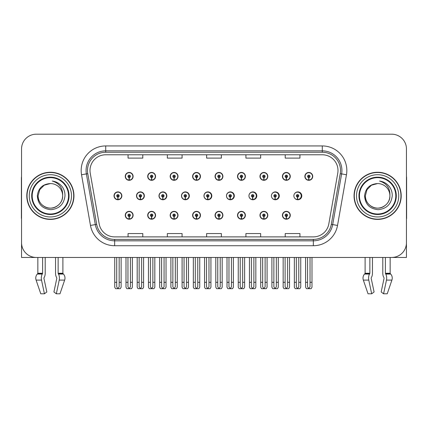 <?xml version="1.0" encoding="UTF-8"?>
<svg xmlns="http://www.w3.org/2000/svg" width="428" height="428" viewBox="0 0 428 428"><rect width="100%" height="100%" fill="white"/><g stroke="black" fill="none" stroke-linecap="round" stroke-linejoin="round"><path stroke-width="0.64" d="M377.624 257.458L382.798 257.458L382.798 273.251A5.404 2.846 -90 0 0 383.745 277.274L384.007 277.719L383.745 277.274M384.077 278.27L381.177 291.971L383.574 293.801L386.473 280.099A5.404 2.846 -90 0 0 385.735 274.064L385.387 273.251L390.149 273.251L390.149 257.458L406.45 257.458L406.45 148.933A14.734 14.734 0 0 0 391.722 134.199L36.278 134.199A14.734 14.734 0 0 0 21.55 148.933L21.55 257.458L37.851 257.458L37.851 273.251A0.492 0.417 90 0 1 37.712 273.62A0.492 0.417 90 0 0 37.851 273.251L42.613 273.251L42.265 274.064A5.404 2.846 90 0 0 41.527 280.099L44.426 293.801L46.823 291.971L43.923 278.27L44.255 277.274A5.404 2.846 90 0 0 45.202 273.251L45.202 257.458L50.376 257.458M282.416 215.279A3.927 3.927 0 0 0 286.343 219.206A3.927 3.927 0 0 0 290.275 215.279A3.927 3.927 0 0 0 286.343 211.346A3.927 3.927 0 0 0 282.416 215.279M215.059 215.279A3.927 3.927 0 0 0 218.992 219.206A3.927 3.927 0 0 0 222.918 215.279A3.927 3.927 0 0 0 218.992 211.346A3.927 3.927 0 0 0 215.059 215.279M192.611 215.279A3.927 3.927 0 0 0 196.538 219.206A3.927 3.927 0 0 0 200.465 215.279A3.927 3.927 0 0 0 196.538 211.346A3.927 3.927 0 0 0 192.611 215.279M259.967 215.279A3.927 3.927 0 0 0 263.894 219.206A3.927 3.927 0 0 0 267.821 215.279A3.927 3.927 0 0 0 263.894 211.346A3.927 3.927 0 0 0 259.967 215.279M170.157 215.279A3.927 3.927 0 0 0 174.084 219.206A3.927 3.927 0 0 0 178.016 215.279A3.927 3.927 0 0 0 174.084 211.346A3.927 3.927 0 0 0 170.157 215.279M147.703 215.279A3.927 3.927 0 0 0 151.635 219.206A3.927 3.927 0 0 0 155.562 215.279A3.927 3.927 0 0 0 151.635 211.346A3.927 3.927 0 0 0 147.703 215.279M237.513 215.279A3.927 3.927 0 0 0 241.44 219.206A3.927 3.927 0 0 0 245.372 215.279A3.927 3.927 0 0 0 241.44 211.346A3.927 3.927 0 0 0 237.513 215.279M158.991 195.831A3.927 3.927 0 0 0 162.918 199.758A3.927 3.927 0 0 0 166.845 195.831A3.927 3.927 0 0 0 162.918 191.899A3.927 3.927 0 0 0 158.991 195.831M181.483 195.831A3.927 3.927 0 0 0 185.41 199.758A3.927 3.927 0 0 0 189.337 195.831A3.927 3.927 0 0 0 185.41 191.899A3.927 3.927 0 0 0 181.483 195.831M203.974 195.831A3.927 3.927 0 0 0 207.901 199.758A3.927 3.927 0 0 0 211.828 195.831A3.927 3.927 0 0 0 207.901 191.899A3.927 3.927 0 0 0 203.974 195.831M226.466 195.831A3.927 3.927 0 0 0 230.392 199.758A3.927 3.927 0 0 0 234.319 195.831A3.927 3.927 0 0 0 230.392 191.899A3.927 3.927 0 0 0 226.466 195.831M252.595 197.057L252.488 199.512A3.681 3.681 0 0 1 248.962 195.831A3.927 3.927 0 0 0 252.884 199.758A3.927 3.927 0 0 0 256.811 195.831A3.927 3.927 0 0 0 252.884 191.899A3.927 3.927 0 0 0 248.957 195.831A3.681 3.681 0 0 1 252.648 192.145A3.681 3.681 0 0 1 256.329 195.831A3.681 3.681 0 0 1 252.809 199.512L252.702 197.057A1.225 1.225 0 0 0 253.874 195.831A1.225 1.225 0 0 0 252.648 194.601A1.225 1.225 0 0 0 251.418 195.831A1.225 1.225 0 0 0 252.595 197.057L252.627 196.318A0.492 0.492 0 0 1 252.156 195.831A0.492 0.492 0 0 1 252.648 195.339A0.492 0.492 0 0 1 253.141 195.831A0.492 0.492 0 0 1 252.67 196.318L252.702 197.057M271.839 197.543A3.927 3.927 0 0 0 279.302 195.831A3.927 3.927 0 0 0 271.839 194.119M294.737 198.201A3.927 3.927 0 0 0 301.794 195.831A3.927 3.927 0 0 0 294.737 193.456M136.5 195.831A3.927 3.927 0 0 0 140.427 199.758A3.927 3.927 0 0 0 144.354 195.831A3.927 3.927 0 0 0 140.427 191.899A3.927 3.927 0 0 0 136.5 195.831M304.87 176.384A3.927 3.927 0 0 0 308.797 180.311A3.927 3.927 0 0 0 312.724 176.384A3.927 3.927 0 0 0 308.797 172.457A3.927 3.927 0 0 0 304.87 176.384M170.157 176.384A3.927 3.927 0 0 0 174.084 180.311A3.927 3.927 0 0 0 178.016 176.384A3.927 3.927 0 0 0 174.084 172.457A3.927 3.927 0 0 0 170.157 176.384M192.611 176.384A3.927 3.927 0 0 0 196.538 180.311A3.927 3.927 0 0 0 200.465 176.384A3.927 3.927 0 0 0 196.538 172.457A3.927 3.927 0 0 0 192.611 176.384M215.059 176.384A3.927 3.927 0 0 0 218.992 180.311A3.927 3.927 0 0 0 222.918 176.384A3.927 3.927 0 0 0 218.992 172.457A3.927 3.927 0 0 0 215.059 176.384M259.967 176.384A3.927 3.927 0 0 0 263.894 180.311A3.927 3.927 0 0 0 267.821 176.384A3.927 3.927 0 0 0 263.894 172.457A3.927 3.927 0 0 0 259.967 176.384M282.416 176.384A3.927 3.927 0 0 0 286.343 180.311A3.927 3.927 0 0 0 290.275 176.384A3.927 3.927 0 0 0 286.343 172.457A3.927 3.927 0 0 0 282.416 176.384M147.703 176.384A3.927 3.927 0 0 0 151.635 180.311A3.927 3.927 0 0 0 155.562 176.384A3.927 3.927 0 0 0 151.635 172.457A3.927 3.927 0 0 0 147.703 176.384M237.513 176.384A3.927 3.927 0 0 0 241.44 180.311A3.927 3.927 0 0 0 245.372 176.384A3.927 3.927 0 0 0 241.44 172.457A3.927 3.927 0 0 0 237.513 176.384M125.254 215.279A3.927 3.927 0 0 0 129.181 219.206A3.927 3.927 0 0 0 133.108 215.279A3.927 3.927 0 0 0 129.181 211.346A3.927 3.927 0 0 0 125.254 215.279M114.008 195.831A3.927 3.927 0 0 0 117.935 199.758A3.927 3.927 0 0 0 121.862 195.831A3.927 3.927 0 0 0 117.935 191.899A3.927 3.927 0 0 0 114.008 195.831M125.254 176.384A3.927 3.927 0 0 0 129.181 180.311A3.927 3.927 0 0 0 133.108 176.384A3.927 3.927 0 0 0 129.181 172.457A3.927 3.927 0 0 0 125.254 176.384M26.804 195.831A23.572 23.572 0 0 0 50.376 219.404A23.572 23.572 0 0 0 73.948 195.831A23.572 23.572 0 0 0 50.376 172.259A23.572 23.572 0 0 0 26.804 195.831M354.052 195.831A23.572 23.572 0 0 0 377.624 219.404A23.572 23.572 0 0 0 401.197 195.831A23.572 23.572 0 0 0 377.624 172.259A23.572 23.572 0 0 0 354.052 195.831M90.003 170.488A15.713 15.713 0 0 1 105.716 154.776L322.284 154.776A15.713 15.713 0 0 1 337.756 173.217L328.822 223.898A15.713 15.713 0 0 1 313.344 236.882L114.656 236.882A15.713 15.713 0 0 1 99.178 223.898L90.244 173.217A15.713 15.713 0 0 1 90.003 170.488M87.478 170.488A18.238 18.238 0 0 0 87.756 173.656L96.691 224.336A18.238 18.238 0 0 0 114.656 239.407L313.344 239.407A18.238 18.238 0 0 0 331.309 224.336L340.244 173.656A18.238 18.238 0 0 0 322.284 152.25L105.716 152.25A18.238 18.238 0 0 0 87.478 170.488M81.539 174.752A24.551 24.551 0 0 1 105.716 145.937L322.284 145.937A24.551 24.551 0 0 1 346.461 174.752L337.526 225.433A24.551 24.551 0 0 1 313.344 245.726L114.656 245.726A24.551 24.551 0 0 1 90.474 225.433L81.539 174.752L86.376 173.902A19.645 19.645 0 0 1 105.716 150.849L322.284 150.849A19.645 19.645 0 0 1 341.624 173.902L332.69 224.582A19.645 19.645 0 0 1 313.344 240.814L114.656 240.814A19.645 19.645 0 0 1 95.31 224.582L86.376 173.902A19.645 19.645 0 0 1 86.076 170.488M391.722 134.199L36.278 134.199M21.55 148.933L21.55 242.73A14.734 14.734 0 0 0 36.278 257.458L391.722 257.458A14.734 14.734 0 0 0 406.45 242.73L406.45 148.933M206.633 154.776L206.633 158.103L221.367 158.103L221.367 154.776M167.348 154.776L167.348 158.103L182.082 158.103L182.082 154.776M128.063 154.776L128.063 158.103L142.791 158.103L142.791 154.776M245.918 154.776L245.918 158.103L260.652 158.103L260.652 154.776M285.209 154.776L285.209 158.103L299.937 158.103L299.937 154.776M221.367 236.882L221.367 233.56L206.633 233.56L206.633 236.882M182.082 236.882L182.082 233.56L167.348 233.56L167.348 236.882M142.791 236.882L142.791 233.56L128.063 233.56L128.063 236.882M260.652 236.882L260.652 233.56L245.918 233.56L245.918 236.882M299.937 236.882L299.937 233.56L285.209 233.56L285.209 236.882M130.412 257.458L130.412 286.867L129.181 288.622L127.956 286.867L127.956 282.309L125.987 282.309L125.987 287.22L126.838 288.691L131.524 288.691L132.375 287.22L132.375 257.458M129.128 216.504L129.021 218.954A3.681 3.681 0 0 1 125.5 215.279A3.681 3.681 0 0 1 129.181 211.593A3.681 3.681 0 0 1 132.862 215.279A3.681 3.681 0 0 1 129.342 218.954L129.235 216.504A1.225 1.225 0 0 0 130.412 215.279A1.225 1.225 0 0 0 129.181 214.048A1.225 1.225 0 0 0 127.956 215.279A1.225 1.225 0 0 0 129.128 216.504L129.16 215.766A0.492 0.492 0 0 1 128.689 215.279A0.492 0.492 0 0 1 129.181 214.786A0.492 0.492 0 0 1 129.673 215.279A0.492 0.492 0 0 1 129.203 215.766L129.235 216.504M125.987 257.458L125.987 282.309M127.956 257.458L127.956 282.309M130.412 282.309L132.375 282.309M119.166 257.458L119.166 286.867L117.935 288.622L116.71 286.867L116.71 282.309L114.741 282.309L114.741 287.22L115.592 288.691L120.279 288.691L121.129 287.22L121.129 257.458M117.882 197.057L117.775 199.512A3.681 3.681 0 0 1 114.255 195.831A3.681 3.681 0 0 1 117.935 192.145A3.681 3.681 0 0 1 121.616 195.831A3.681 3.681 0 0 1 118.096 199.512L117.989 197.057A1.225 1.225 0 0 0 119.166 195.831A1.225 1.225 0 0 0 117.935 194.601A1.225 1.225 0 0 0 116.71 195.831A1.225 1.225 0 0 0 117.882 197.057L117.914 196.318A0.492 0.492 0 0 1 117.443 195.831A0.492 0.492 0 0 1 117.935 195.339A0.492 0.492 0 0 1 118.428 195.831A0.492 0.492 0 0 1 117.957 196.318L117.989 197.057M114.741 257.458L114.741 282.309M116.71 257.458L116.71 282.309M119.166 282.309L121.129 282.309M129.128 177.609L129.021 180.065A3.681 3.681 0 0 1 125.5 176.384A3.681 3.681 0 0 1 129.181 172.698A3.681 3.681 0 0 1 132.862 176.384A3.681 3.681 0 0 1 129.342 180.065L129.235 177.609A1.225 1.225 0 0 0 130.412 176.384A1.225 1.225 0 0 0 129.181 175.154A1.225 1.225 0 0 0 127.956 176.384A1.225 1.225 0 0 0 129.128 177.609L129.16 176.876A0.492 0.492 0 0 1 128.689 176.384A0.492 0.492 0 0 1 129.181 175.892A0.492 0.492 0 0 1 129.673 176.384A0.492 0.492 0 0 1 129.203 176.876L129.235 177.609M129.181 288.622L127.956 286.867M42.613 257.458L42.613 273.251M55.549 257.458L55.549 273.251A5.404 2.846 -90 0 0 56.491 277.274L56.822 278.27L53.923 291.971L56.325 293.801L59.225 280.099A5.404 2.846 -90 0 0 58.481 274.064L58.133 273.251L58.133 257.458M62.895 257.458L62.895 273.251A0.492 0.417 -90 0 0 63.034 273.62L63.456 274.064A5.404 4.59 90 0 1 64.655 280.099L59.974 293.801L56.325 293.801M56.822 278.27L56.491 277.274M43.993 277.719L43.923 278.27M41.527 280.099L36.096 280.099A5.404 4.59 -90 0 1 37.29 274.064A5.404 4.59 -90 0 0 36.096 280.099L40.772 293.801L44.426 293.801M42.265 274.064L37.29 274.064L37.712 273.62L42.527 273.62M21.55 227.257L21.55 222.346M21.55 218.408A9.823 9.823 0 0 0 21.4 218.419L21.4 178.15A9.823 9.823 0 0 1 21.55 176.459M152.86 257.458L152.86 286.867L151.635 288.622L150.405 286.867L150.405 282.309L148.441 282.309L148.441 287.22L149.292 288.691L153.973 288.691L154.824 287.22L154.824 257.458M151.582 216.504L151.475 218.954A3.681 3.681 0 0 1 147.949 215.279A3.681 3.681 0 0 1 151.635 211.593A3.681 3.681 0 0 1 155.316 215.279A3.681 3.681 0 0 1 151.796 218.954L151.689 216.504A1.225 1.225 0 0 0 152.86 215.279A1.225 1.225 0 0 0 151.635 214.048A1.225 1.225 0 0 0 150.405 215.279A1.225 1.225 0 0 0 151.582 216.504L151.614 215.766A0.492 0.492 0 0 1 151.143 215.279A0.492 0.492 0 0 1 151.635 214.786A0.492 0.492 0 0 1 152.122 215.279A0.492 0.492 0 0 1 151.656 215.766L151.689 216.504M148.441 257.458L148.441 282.309M150.405 257.458L150.405 282.309M152.86 282.309L154.824 282.309M175.314 257.458L175.314 286.867L174.084 288.622L172.859 286.867L172.859 282.309L170.895 282.309L170.895 287.22L171.746 288.691L176.427 288.691L177.278 287.22L177.278 257.458M174.03 216.504L173.923 218.954A3.681 3.681 0 0 1 170.403 215.279A3.681 3.681 0 0 1 174.084 211.593A3.681 3.681 0 0 1 177.77 215.279A3.681 3.681 0 0 1 174.244 218.954L174.137 216.504A1.225 1.225 0 0 0 175.314 215.279A1.225 1.225 0 0 0 174.084 214.048A1.225 1.225 0 0 0 172.859 215.279A1.225 1.225 0 0 0 174.03 216.504L174.062 215.766A0.492 0.492 0 0 1 173.597 215.279A0.492 0.492 0 0 1 174.084 214.786A0.492 0.492 0 0 1 174.576 215.279A0.492 0.492 0 0 1 174.105 215.766L174.137 216.504M170.895 257.458L170.895 282.309M172.859 257.458L172.859 282.309M175.314 282.309L177.278 282.309M197.763 257.458L197.763 286.867L196.538 288.622L195.307 286.867L195.307 282.309L193.344 282.309L193.344 287.22L194.194 288.691L198.881 288.691L199.732 287.22L199.732 257.458M196.484 216.504L196.377 218.954A3.681 3.681 0 0 1 192.857 215.279A3.681 3.681 0 0 1 196.538 211.593A3.681 3.681 0 0 1 200.218 215.279A3.681 3.681 0 0 1 196.698 218.954L196.591 216.504A1.225 1.225 0 0 0 197.763 215.279A1.225 1.225 0 0 0 196.538 214.048A1.225 1.225 0 0 0 195.307 215.279A1.225 1.225 0 0 0 196.484 216.504L196.516 215.766A0.492 0.492 0 0 1 196.045 215.279A0.492 0.492 0 0 1 196.538 214.786A0.492 0.492 0 0 1 197.03 215.279A0.492 0.492 0 0 1 196.559 215.766L196.591 216.504M193.344 257.458L193.344 282.309M195.307 257.458L195.307 282.309M197.763 282.309L199.732 282.309M220.217 257.458L220.217 286.867L218.992 288.622L217.761 286.867L217.761 282.309L215.798 282.309L215.798 287.22L216.648 288.691L221.329 288.691L222.18 287.22L222.18 257.458M218.938 216.504L218.831 218.954A3.681 3.681 0 0 1 215.305 215.279A3.681 3.681 0 0 1 218.992 211.593A3.681 3.681 0 0 1 222.672 215.279A3.681 3.681 0 0 1 219.152 218.954L219.045 216.504A1.225 1.225 0 0 0 220.217 215.279A1.225 1.225 0 0 0 218.992 214.048A1.225 1.225 0 0 0 217.761 215.279A1.225 1.225 0 0 0 218.938 216.504L218.97 215.766A0.492 0.492 0 0 1 218.499 215.279A0.492 0.492 0 0 1 218.992 214.786A0.492 0.492 0 0 1 219.478 215.279A0.492 0.492 0 0 1 219.013 215.766L219.045 216.504M215.798 257.458L215.798 282.309M217.761 257.458L217.761 282.309M220.217 282.309L222.18 282.309M141.614 257.458L141.614 286.867L140.389 288.622L139.159 286.867L139.159 282.309L137.195 282.309L137.195 287.22L138.046 288.691L142.727 288.691L143.578 287.22L143.578 257.458M140.336 197.057L140.229 199.512A3.681 3.681 0 0 1 136.703 195.831A3.681 3.681 0 0 1 140.389 192.145A3.681 3.681 0 0 1 144.07 195.831A3.681 3.681 0 0 1 140.55 199.512L140.443 197.057A1.225 1.225 0 0 0 141.614 195.831A1.225 1.225 0 0 0 140.389 194.601A1.225 1.225 0 0 0 139.159 195.831A1.225 1.225 0 0 0 140.336 197.057L140.368 196.318A0.492 0.492 0 0 1 139.897 195.831A0.492 0.492 0 0 1 140.389 195.339A0.492 0.492 0 0 1 140.876 195.831A0.492 0.492 0 0 1 140.411 196.318L140.443 197.057M144.231 196.81L143.936 196.81M143.936 194.847L144.231 194.847M137.195 257.458L137.195 282.309M139.159 257.458L139.159 282.309M141.614 282.309L143.578 282.309M164.068 257.458L164.068 286.867L162.838 288.622L161.613 286.867L161.613 282.309L159.649 282.309L159.649 287.22L160.5 288.691L165.181 288.691L166.032 287.22L166.032 257.458M162.784 197.057L162.677 199.512A3.681 3.681 0 0 1 159.157 195.831A3.681 3.681 0 0 1 162.838 192.145A3.681 3.681 0 0 1 166.524 195.831A3.681 3.681 0 0 1 162.998 199.512L162.891 197.057A1.225 1.225 0 0 0 164.068 195.831A1.225 1.225 0 0 0 162.838 194.601A1.225 1.225 0 0 0 161.613 195.831A1.225 1.225 0 0 0 162.784 197.057L162.817 196.318A0.492 0.492 0 0 1 162.351 195.831A0.492 0.492 0 0 1 162.838 195.339A0.492 0.492 0 0 1 163.33 195.831A0.492 0.492 0 0 1 162.859 196.318L162.891 197.057M166.722 196.81L166.39 196.81M166.39 194.847L166.722 194.847M159.649 257.458L159.649 282.309M161.613 257.458L161.613 282.309M164.068 282.309L166.032 282.309M186.517 257.458L186.517 286.867L185.292 288.622L184.061 286.867L184.061 282.309L182.098 282.309L182.098 287.22L182.949 288.691L187.635 288.691L188.486 287.22L188.486 257.458M185.238 197.057L185.131 199.512A3.681 3.681 0 0 1 181.611 195.831A3.681 3.681 0 0 1 185.292 192.145A3.681 3.681 0 0 1 188.973 195.831A3.681 3.681 0 0 1 185.452 199.512L185.345 197.057A1.225 1.225 0 0 0 186.517 195.831A1.225 1.225 0 0 0 185.292 194.601A1.225 1.225 0 0 0 184.061 195.831A1.225 1.225 0 0 0 185.238 197.057L185.271 196.318A0.492 0.492 0 0 1 184.8 195.831A0.492 0.492 0 0 1 185.292 195.339A0.492 0.492 0 0 1 185.784 195.831A0.492 0.492 0 0 1 185.313 196.318L185.345 197.057M189.213 196.81L188.839 196.81M188.839 194.847L189.213 194.847M182.098 257.458L182.098 282.309M184.061 257.458L184.061 282.309M186.517 282.309L188.486 282.309M208.971 257.458L208.971 286.867L207.746 288.622L206.515 286.867L206.515 282.309L204.552 282.309L204.552 287.22L205.403 288.691L210.084 288.691L210.934 287.22L210.934 257.458M207.692 197.057L207.585 199.512A3.681 3.681 0 0 1 204.06 195.831A3.681 3.681 0 0 1 207.746 192.145A3.681 3.681 0 0 1 211.427 195.831A3.681 3.681 0 0 1 207.906 199.512L207.799 197.057A1.225 1.225 0 0 0 208.971 195.831A1.225 1.225 0 0 0 207.746 194.601A1.225 1.225 0 0 0 206.515 195.831A1.225 1.225 0 0 0 207.692 197.057L207.724 196.318A0.492 0.492 0 0 1 207.254 195.831A0.492 0.492 0 0 1 207.746 195.339A0.492 0.492 0 0 1 208.233 195.831A0.492 0.492 0 0 1 207.767 196.318L207.799 197.057M211.705 196.81L211.293 196.81M211.293 194.847L211.705 194.847M204.552 257.458L204.552 282.309M206.515 257.458L206.515 282.309M208.971 282.309L210.934 282.309M151.582 177.609L151.475 180.065A3.681 3.681 0 0 1 147.949 176.384A3.681 3.681 0 0 1 151.635 172.698A3.681 3.681 0 0 1 155.316 176.384A3.681 3.681 0 0 1 151.796 180.065L151.689 177.609A1.225 1.225 0 0 0 152.86 176.384A1.225 1.225 0 0 0 151.635 175.154A1.225 1.225 0 0 0 150.405 176.384A1.225 1.225 0 0 0 151.582 177.609L151.614 176.876A0.492 0.492 0 0 1 151.143 176.384A0.492 0.492 0 0 1 151.635 175.892A0.492 0.492 0 0 1 152.122 176.384A0.492 0.492 0 0 1 151.656 176.876L151.689 177.609M174.03 177.609L173.923 180.065A3.681 3.681 0 0 1 170.403 176.384A3.681 3.681 0 0 1 174.084 172.698A3.681 3.681 0 0 1 177.77 176.384A3.681 3.681 0 0 1 174.244 180.065L174.137 177.609A1.225 1.225 0 0 0 175.314 176.384A1.225 1.225 0 0 0 174.084 175.154A1.225 1.225 0 0 0 172.859 176.384A1.225 1.225 0 0 0 174.03 177.609L174.062 176.876A0.492 0.492 0 0 1 173.597 176.384A0.492 0.492 0 0 1 174.084 175.892A0.492 0.492 0 0 1 174.576 176.384A0.492 0.492 0 0 1 174.105 176.876L174.137 177.609M196.484 177.609L196.377 180.065A3.681 3.681 0 0 1 192.857 176.384A3.681 3.681 0 0 1 196.538 172.698A3.681 3.681 0 0 1 200.218 176.384A3.681 3.681 0 0 1 196.698 180.065L196.591 177.609A1.225 1.225 0 0 0 197.763 176.384A1.225 1.225 0 0 0 196.538 175.154A1.225 1.225 0 0 0 195.307 176.384A1.225 1.225 0 0 0 196.484 177.609L196.516 176.876A0.492 0.492 0 0 1 196.045 176.384A0.492 0.492 0 0 1 196.538 175.892A0.492 0.492 0 0 1 197.03 176.384A0.492 0.492 0 0 1 196.559 176.876L196.591 177.609M218.938 177.609L218.831 180.065A3.681 3.681 0 0 1 215.305 176.384A3.681 3.681 0 0 1 218.992 172.698A3.681 3.681 0 0 1 222.672 176.384A3.681 3.681 0 0 1 219.152 180.065L219.045 177.609A1.225 1.225 0 0 0 220.217 176.384A1.225 1.225 0 0 0 218.992 175.154A1.225 1.225 0 0 0 217.761 176.384A1.225 1.225 0 0 0 218.938 177.609L218.97 176.876A0.492 0.492 0 0 1 218.499 176.384A0.492 0.492 0 0 1 218.992 175.892A0.492 0.492 0 0 1 219.478 176.384A0.492 0.492 0 0 1 219.013 176.876L219.045 177.609M68.544 195.831A18.169 18.169 0 0 1 50.376 214A18.169 18.169 0 0 1 32.202 195.831A18.169 18.169 0 0 1 50.376 177.663A18.169 18.169 0 0 1 68.544 195.831M37.316 195.831C37.953 204.3 42.506 208.918 50.986 209.672C59.326 208.789 63.991 204.177 64.986 195.831C65.061 192.547 64.163 189.545 62.295 186.833C59.733 183.548 56.389 181.606 52.275 181.017C59.529 183.339 62.986 188.277 62.648 195.831C62.483 200.459 60.439 204.006 56.512 206.462C48.862 211.362 37.68 204.905 38.097 195.831L39.74 189.69L44.234 185.196L50.376 183.553C42.656 184.061 38.301 188.154 37.316 195.831M27.05 195.831A23.326 23.326 0 0 1 50.376 172.505A23.326 23.326 0 0 1 73.702 195.831A23.326 23.326 0 0 1 50.376 219.157A23.326 23.326 0 0 1 27.05 195.831M62.648 195.831C63.071 204.905 51.89 211.362 44.234 206.462C40.307 204.006 38.263 200.459 38.097 195.831L39.74 189.69L44.234 185.196L50.376 183.553L44.234 185.196L39.74 189.69L38.097 195.831L39.74 189.69L44.234 185.196L50.376 183.553A12.278 12.278 0 0 1 62.648 195.831C62.483 200.459 60.439 204.006 56.512 206.462C48.862 211.362 37.68 204.905 38.097 195.831L39.74 189.69L44.234 185.196M369.867 257.458L369.867 273.251L369.519 274.064A5.404 2.846 90 0 0 368.776 280.099L371.675 293.801L368.026 293.801L363.345 280.099A5.404 4.59 -90 0 1 364.544 274.064L364.966 273.62A0.492 0.417 90 0 0 365.105 273.251L365.105 257.458M385.387 273.251L385.387 257.458M371.247 277.719L371.509 277.274A5.404 2.846 90 0 0 372.451 273.251L372.451 257.458M371.675 293.801L374.077 291.971L371.178 278.27M383.574 293.801L387.228 293.801L391.904 280.099A5.404 4.59 90 0 0 390.711 274.064L390.288 273.62L390.711 274.064L385.735 274.064M369.519 274.064L364.544 274.064A5.404 4.59 -90 0 0 363.345 280.099L368.776 280.099M369.867 273.251L365.105 273.251A0.492 0.417 90 0 1 364.966 273.62L369.781 273.62M390.149 273.251A0.492 0.417 -90 0 0 390.288 273.62L385.473 273.62M406.45 222.346L406.45 227.257M406.45 176.459A9.823 9.823 0 0 1 406.6 178.15L406.6 218.419A9.823 9.823 0 0 0 406.45 218.408M395.798 195.831A18.169 18.169 0 0 1 377.624 214A18.169 18.169 0 0 1 359.456 195.831A18.169 18.169 0 0 1 377.624 177.663A18.169 18.169 0 0 1 395.798 195.831M364.57 195.831C365.202 204.3 369.76 208.918 378.24 209.672C386.58 208.789 391.245 204.177 392.241 195.831C392.315 192.547 391.417 189.545 389.55 186.833C386.982 183.548 383.643 181.606 379.529 181.017C386.784 183.339 390.24 188.277 389.903 195.831C389.737 200.459 387.693 204.006 383.766 206.462C376.11 211.362 364.929 204.905 365.351 195.831L366.994 189.69L371.488 185.196L377.624 183.553C369.91 184.061 365.555 188.154 364.57 195.831M354.298 195.831A23.326 23.326 0 0 1 377.624 172.505A23.326 23.326 0 0 1 400.95 195.831A23.326 23.326 0 0 1 377.624 219.157A23.326 23.326 0 0 1 354.298 195.831M389.903 195.831C390.32 204.905 379.138 211.362 371.488 206.462C367.561 204.006 365.517 200.459 365.351 195.831L366.994 189.69L371.488 185.196L377.624 183.553L371.488 185.196L366.994 189.69L365.351 195.831L366.994 189.69L371.488 185.196L377.624 183.553A12.278 12.278 0 0 1 389.903 195.831C389.737 200.459 387.693 204.006 383.766 206.462C376.11 211.362 364.929 204.905 365.351 195.831M242.671 257.458L242.671 286.867L241.44 288.622L240.215 286.867L240.215 282.309L238.252 282.309L238.252 287.22L239.102 288.691L243.783 288.691L244.634 287.22L244.634 257.458M241.387 216.504L241.28 218.954A3.681 3.681 0 0 1 237.759 215.279A3.681 3.681 0 0 1 241.44 211.593A3.681 3.681 0 0 1 245.126 215.279A3.681 3.681 0 0 1 241.601 218.954L241.494 216.504A1.225 1.225 0 0 0 242.671 215.279A1.225 1.225 0 0 0 241.44 214.048A1.225 1.225 0 0 0 240.215 215.279A1.225 1.225 0 0 0 241.387 216.504L241.419 215.766A0.492 0.492 0 0 1 240.948 215.279A0.492 0.492 0 0 1 241.44 214.786A0.492 0.492 0 0 1 241.932 215.279A0.492 0.492 0 0 1 241.462 215.766L241.494 216.504M238.252 257.458L238.252 282.309M240.215 257.458L240.215 282.309M242.671 282.309L244.634 282.309M265.119 257.458L265.119 286.867L263.894 288.622L262.664 286.867L262.664 282.309L260.7 282.309L260.7 287.22L261.551 288.691L266.237 288.691L267.083 287.22L267.083 257.458M263.841 216.504L263.734 218.954A3.681 3.681 0 0 1 260.208 215.279A3.681 3.681 0 0 1 263.894 211.593A3.681 3.681 0 0 1 267.575 215.279A3.681 3.681 0 0 1 264.055 218.954L263.948 216.504A1.225 1.225 0 0 0 265.119 215.279A1.225 1.225 0 0 0 263.894 214.048A1.225 1.225 0 0 0 262.664 215.279A1.225 1.225 0 0 0 263.841 216.504L263.873 215.766A0.492 0.492 0 0 1 263.402 215.279A0.492 0.492 0 0 1 263.894 214.786A0.492 0.492 0 0 1 264.386 215.279A0.492 0.492 0 0 1 263.916 215.766L263.948 216.504M260.7 257.458L260.7 282.309M262.664 257.458L262.664 282.309M265.119 282.309L267.083 282.309M287.573 257.458L287.573 286.867L286.343 288.622L285.118 286.867L285.118 282.309L283.154 282.309L283.154 287.22L284.005 288.691L288.686 288.691L289.537 287.22L289.537 257.458M286.289 216.504L286.182 218.954A3.681 3.681 0 0 1 282.662 215.279A3.681 3.681 0 0 1 286.343 211.593A3.681 3.681 0 0 1 290.029 215.279A3.681 3.681 0 0 1 286.509 218.954L286.396 216.504A1.225 1.225 0 0 0 287.573 215.279A1.225 1.225 0 0 0 286.343 214.048A1.225 1.225 0 0 0 285.118 215.279A1.225 1.225 0 0 0 286.289 216.504L286.321 215.766A0.492 0.492 0 0 1 285.856 215.279A0.492 0.492 0 0 1 286.343 214.786A0.492 0.492 0 0 1 286.835 215.279A0.492 0.492 0 0 1 286.364 215.766L286.396 216.504M283.154 257.458L283.154 282.309M285.118 257.458L285.118 282.309M287.573 282.309L289.537 282.309M231.425 257.458L231.425 286.867L230.194 288.622L228.969 286.867L228.969 282.309L227.006 282.309L227.006 287.22L227.857 288.691L232.538 288.691L233.388 287.22L233.388 257.458M230.141 197.057L230.034 199.512A3.681 3.681 0 0 1 226.514 195.831A3.681 3.681 0 0 1 230.194 192.145A3.681 3.681 0 0 1 233.881 195.831A3.681 3.681 0 0 1 230.355 199.512L230.248 197.057A1.225 1.225 0 0 0 231.425 195.831A1.225 1.225 0 0 0 230.194 194.601A1.225 1.225 0 0 0 228.969 195.831A1.225 1.225 0 0 0 230.141 197.057L230.173 196.318A0.492 0.492 0 0 1 229.702 195.831A0.492 0.492 0 0 1 230.194 195.339A0.492 0.492 0 0 1 230.687 195.831A0.492 0.492 0 0 1 230.216 196.318L230.248 197.057M234.196 196.81L233.747 196.81M233.747 194.847L234.196 194.847M227.006 257.458L227.006 282.309M228.969 257.458L228.969 282.309M231.425 282.309L233.388 282.309M253.874 257.458L253.874 286.867L252.648 288.622L251.418 286.867L251.418 282.309L249.454 282.309L249.454 287.22L250.305 288.691L254.992 288.691L255.837 287.22L255.837 257.458M256.688 196.81L256.195 196.81M256.195 194.847L256.688 194.847M249.454 257.458L249.454 282.309M251.418 257.458L251.418 282.309M253.874 282.309L255.837 282.309M276.328 257.458L276.328 286.867L275.097 288.622L273.872 286.867L273.872 282.309L271.908 282.309L271.908 287.22L272.759 288.691L277.44 288.691L278.291 287.22L278.291 257.458M275.044 197.057L274.937 199.512A3.681 3.681 0 0 1 271.416 195.831A3.681 3.681 0 0 1 275.097 192.145A3.681 3.681 0 0 1 278.783 195.831A3.681 3.681 0 0 1 275.263 199.512L275.156 197.057A1.225 1.225 0 0 0 276.328 195.831A1.225 1.225 0 0 0 275.097 194.601A1.225 1.225 0 0 0 273.872 195.831A1.225 1.225 0 0 0 275.044 197.057L275.076 196.318A0.492 0.492 0 0 1 274.61 195.831A0.492 0.492 0 0 1 275.097 195.339A0.492 0.492 0 0 1 275.589 195.831A0.492 0.492 0 0 1 275.124 196.318L275.156 197.057M279.179 196.81L278.649 196.81M278.649 194.847L279.179 194.847M271.908 257.458L271.908 282.309M273.872 257.458L273.872 282.309M276.328 282.309L278.291 282.309M298.781 257.458L298.781 286.867L297.551 288.622L296.326 286.867L296.326 282.309L294.357 282.309L294.357 287.22L295.208 288.691L299.894 288.691L300.745 287.22L300.745 257.458M297.497 197.057L297.39 199.512A3.681 3.681 0 0 1 293.87 195.831A3.681 3.681 0 0 1 297.551 192.145A3.681 3.681 0 0 1 301.237 195.831A3.681 3.681 0 0 1 297.711 199.512L297.604 197.057A1.225 1.225 0 0 0 298.781 195.831A1.225 1.225 0 0 0 297.551 194.601A1.225 1.225 0 0 0 296.326 195.831A1.225 1.225 0 0 0 297.497 197.057L297.53 196.318A0.492 0.492 0 0 1 297.059 195.831A0.492 0.492 0 0 1 297.551 195.339A0.492 0.492 0 0 1 298.043 195.831A0.492 0.492 0 0 1 297.572 196.318L297.604 197.057M301.67 196.81L301.103 196.81M301.103 194.847L301.67 194.847M294.357 257.458L294.357 282.309M296.326 257.458L296.326 282.309M298.781 282.309L300.745 282.309M241.387 177.609L241.28 180.065A3.681 3.681 0 0 1 237.759 176.384A3.681 3.681 0 0 1 241.44 172.698A3.681 3.681 0 0 1 245.126 176.384A3.681 3.681 0 0 1 241.601 180.065L241.494 177.609A1.225 1.225 0 0 0 242.671 176.384A1.225 1.225 0 0 0 241.44 175.154A1.225 1.225 0 0 0 240.215 176.384A1.225 1.225 0 0 0 241.387 177.609L241.419 176.876A0.492 0.492 0 0 1 240.948 176.384A0.492 0.492 0 0 1 241.44 175.892A0.492 0.492 0 0 1 241.932 176.384A0.492 0.492 0 0 1 241.462 176.876L241.494 177.609M263.841 177.609L263.734 180.065A3.681 3.681 0 0 1 260.208 176.384A3.681 3.681 0 0 1 263.894 172.698A3.681 3.681 0 0 1 267.575 176.384A3.681 3.681 0 0 1 264.055 180.065L263.948 177.609A1.225 1.225 0 0 0 265.119 176.384A1.225 1.225 0 0 0 263.894 175.154A1.225 1.225 0 0 0 262.664 176.384A1.225 1.225 0 0 0 263.841 177.609L263.873 176.876A0.492 0.492 0 0 1 263.402 176.384A0.492 0.492 0 0 1 263.894 175.892A0.492 0.492 0 0 1 264.386 176.384A0.492 0.492 0 0 1 263.916 176.876L263.948 177.609M286.289 177.609L286.182 180.065A3.681 3.681 0 0 1 282.662 176.384A3.681 3.681 0 0 1 286.343 172.698A3.681 3.681 0 0 1 290.029 176.384A3.681 3.681 0 0 1 286.509 180.065L286.396 177.609A1.225 1.225 0 0 0 287.573 176.384A1.225 1.225 0 0 0 286.343 175.154A1.225 1.225 0 0 0 285.118 176.384A1.225 1.225 0 0 0 286.289 177.609L286.321 176.876A0.492 0.492 0 0 1 285.856 176.384A0.492 0.492 0 0 1 286.343 175.892A0.492 0.492 0 0 1 286.835 176.384A0.492 0.492 0 0 1 286.364 176.876L286.396 177.609M310.027 257.458L310.027 286.867L308.797 288.622L307.572 286.867L307.572 282.309L305.603 282.309L305.603 287.22L306.453 288.691L311.14 288.691L311.991 287.22L311.991 257.458M308.743 177.609L308.636 180.065A3.681 3.681 0 0 1 305.116 176.384A3.681 3.681 0 0 1 308.797 172.698A3.681 3.681 0 0 1 312.483 176.384A3.681 3.681 0 0 1 308.957 180.065L308.85 177.609A1.225 1.225 0 0 0 310.027 176.384A1.225 1.225 0 0 0 308.797 175.154A1.225 1.225 0 0 0 307.572 176.384A1.225 1.225 0 0 0 308.743 177.609L308.775 176.876A0.492 0.492 0 0 1 308.304 176.384A0.492 0.492 0 0 1 308.797 175.892A0.492 0.492 0 0 1 309.289 176.384A0.492 0.492 0 0 1 308.818 176.876L308.85 177.609M305.603 257.458L305.603 282.309M307.572 257.458L307.572 282.309M310.027 282.309L311.991 282.309M322.284 145.937L322.284 152.25M86.376 173.902L87.756 173.656M114.656 245.726L114.656 239.407M313.344 239.407L313.344 245.726M331.309 224.336L337.526 225.433M90.474 225.433L96.691 224.336M340.244 173.656L346.461 174.752M105.716 145.937L105.716 152.25M129.021 218.954A3.681 3.681 0 0 1 125.5 215.279M117.775 199.512A3.681 3.681 0 0 1 114.255 195.831M129.021 180.065A3.681 3.681 0 0 1 125.5 176.384M58.133 273.251L62.895 273.251M59.225 280.099L64.655 280.099M58.481 274.064L63.456 274.064M58.219 273.62L63.034 273.62M151.475 218.954A3.681 3.681 0 0 1 147.949 215.279M173.923 218.954A3.681 3.681 0 0 1 170.403 215.279M196.377 218.954A3.681 3.681 0 0 1 192.857 215.279M218.831 218.954A3.681 3.681 0 0 1 215.305 215.279M140.229 199.512A3.681 3.681 0 0 1 136.703 195.831M162.677 199.512A3.681 3.681 0 0 1 159.157 195.831M185.131 199.512A3.681 3.681 0 0 1 181.611 195.831M207.585 199.512A3.681 3.681 0 0 1 204.06 195.831M151.475 180.065A3.681 3.681 0 0 1 147.949 176.384M173.923 180.065A3.681 3.681 0 0 1 170.403 176.384M196.377 180.065A3.681 3.681 0 0 1 192.857 176.384M218.831 180.065A3.681 3.681 0 0 1 215.305 176.384M69.047 195.831A18.672 18.672 0 0 1 50.376 214.503A18.672 18.672 0 0 1 31.699 195.831A18.672 18.672 0 0 1 50.376 177.155A18.672 18.672 0 0 1 69.047 195.831M29.259 195.831A21.116 21.116 0 0 1 50.376 174.715A21.116 21.116 0 0 1 71.492 195.831A21.116 21.116 0 0 1 50.376 216.948A21.116 21.116 0 0 1 29.259 195.831M386.473 280.099L391.904 280.099M396.301 195.831A18.672 18.672 0 0 1 377.624 214.503A18.672 18.672 0 0 1 358.953 195.831A18.672 18.672 0 0 1 377.624 177.155A18.672 18.672 0 0 1 396.301 195.831M356.508 195.831A21.116 21.116 0 0 1 377.624 174.715A21.116 21.116 0 0 1 398.741 195.831A21.116 21.116 0 0 1 377.624 216.948A21.116 21.116 0 0 1 356.508 195.831M241.28 218.954A3.681 3.681 0 0 1 237.759 215.279M263.734 218.954A3.681 3.681 0 0 1 260.208 215.279M286.182 218.954A3.681 3.681 0 0 1 282.662 215.279M230.034 199.512A3.681 3.681 0 0 1 226.514 195.831M252.488 199.512A3.681 3.681 0 0 1 248.962 195.831M274.937 199.512A3.681 3.681 0 0 1 271.416 195.831M297.39 199.512A3.681 3.681 0 0 1 293.87 195.831M241.28 180.065A3.681 3.681 0 0 1 237.759 176.384M263.734 180.065A3.681 3.681 0 0 1 260.208 176.384M286.182 180.065A3.681 3.681 0 0 1 282.662 176.384M308.636 180.065A3.681 3.681 0 0 1 305.116 176.384"/></g></svg>
